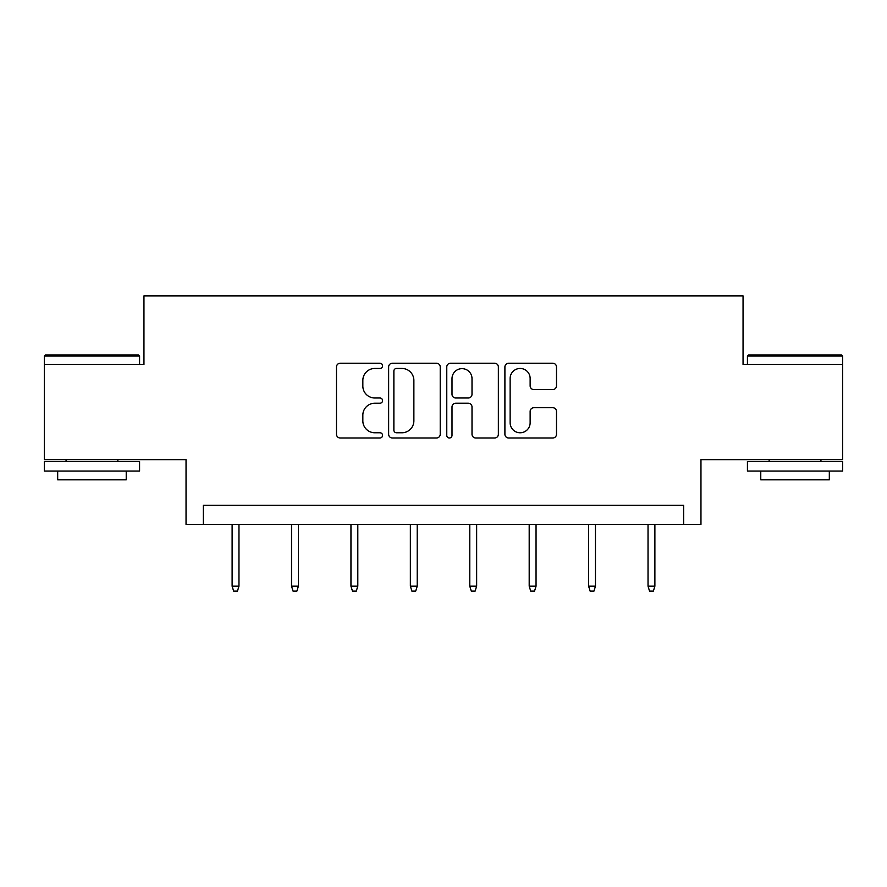 <?xml version="1.0" encoding="UTF-8"?>
<svg xmlns="http://www.w3.org/2000/svg" width="887" height="887" viewBox="0 0 887 887"><rect width="100%" height="100%" fill="white"/><g stroke="black" fill="none" stroke-linecap="round" stroke-linejoin="round"><path stroke-width="1.33" d="M382.563 365.843A2.617 2.617 0 0 0 379.946 363.226L340.22 363.226A3.736 3.736 0 0 0 336.483 366.963L336.483 434.264A3.736 3.736 0 0 0 340.22 438.001L379.946 438.001A2.617 2.617 0 0 0 382.563 435.384A2.617 2.617 0 0 0 379.946 432.767L374.802 432.767A11.963 11.963 0 0 1 362.838 420.804L362.838 415.194A11.963 11.963 0 0 1 374.802 403.23L379.946 403.23A2.617 2.617 0 0 0 382.563 400.614A2.617 2.617 0 0 0 379.946 397.997L374.802 397.997A11.963 11.963 0 0 1 362.838 386.033L362.838 380.423A11.963 11.963 0 0 1 374.802 368.46L379.946 368.46A2.617 2.617 0 0 0 382.563 365.843M842.65 364.435L743.051 364.435L743.051 295.87L143.949 295.87L143.949 364.435L44.35 364.435L44.35 459.643L186.037 459.643L186.037 524.394L700.963 524.394L700.963 459.643L842.65 459.643L842.65 356.053L747.431 356.053L748.573 354.911L841.508 354.911L842.65 356.053M552.756 389.581A3.736 3.736 0 0 0 556.493 385.845L556.493 366.963A3.736 3.736 0 0 0 552.756 363.226L508.639 363.226A3.736 3.736 0 0 0 504.903 366.963L504.903 434.264A3.736 3.736 0 0 0 508.639 438.001L552.756 438.001A3.736 3.736 0 0 0 556.493 434.264L556.493 411.457A3.736 3.736 0 0 0 552.756 407.721L533.874 407.721A3.736 3.736 0 0 0 530.138 411.457L530.138 422.766A10.001 10.001 0 0 1 520.137 432.767A10.001 10.001 0 0 1 510.136 422.766L510.136 378.461A10.001 10.001 0 0 1 520.137 368.46A10.001 10.001 0 0 1 530.138 378.461L530.138 385.845A3.736 3.736 0 0 0 533.874 389.581L552.756 389.581M683.633 524.394L683.633 505.357L203.367 505.357L203.367 524.394M440.229 366.963A3.736 3.736 0 0 0 436.493 363.226L392.376 363.226A3.736 3.736 0 0 0 388.639 366.963L388.639 434.264A3.736 3.736 0 0 0 392.376 438.001L436.493 438.001A3.736 3.736 0 0 0 440.229 434.264L440.229 366.963M450.507 363.226L494.624 363.226A3.736 3.736 0 0 1 498.361 366.963L498.361 434.264A3.736 3.736 0 0 1 494.624 438.001L475.742 438.001A3.736 3.736 0 0 1 472.006 434.264L472.006 406.967A3.736 3.736 0 0 0 468.269 403.23L455.741 403.23A3.736 3.736 0 0 0 452.004 406.967L452.004 435.384A2.617 2.617 0 0 1 449.387 438.001A2.617 2.617 0 0 1 446.771 435.384L446.771 366.963A3.736 3.736 0 0 1 450.507 363.226M396.489 368.46A2.617 2.617 0 0 0 393.872 371.076L393.872 430.151A2.617 2.617 0 0 0 396.489 432.767L401.911 432.767A11.963 11.963 0 0 0 413.874 420.804L413.874 380.423A11.963 11.963 0 0 0 401.911 368.46L396.489 368.46M472.006 378.649A10.001 10.001 0 0 0 462.005 368.648A10.001 10.001 0 0 0 452.004 378.649L452.004 394.26A3.736 3.736 0 0 0 455.741 397.997L468.269 397.997A3.736 3.736 0 0 0 472.006 394.26L472.006 378.649M238.969 586.174L237.45 591.13L233.647 591.13L232.117 586.174L238.969 586.174L238.969 524.394M232.117 586.174L232.117 524.394M45.492 354.911L138.427 354.911L139.569 356.053L44.35 356.053L45.492 354.911M91.96 471.075L44.35 471.075L44.35 461.55L139.569 461.55L139.569 471.075L91.96 471.075M126.231 471.075L126.231 479.834L57.677 479.834L57.677 471.075M795.04 471.075L747.431 471.075L747.431 461.55L842.65 461.55L842.65 471.075L795.04 471.075M829.323 471.075L829.323 479.834L760.769 479.834L760.769 471.075M298.387 586.174L296.868 591.13L293.054 591.13L291.535 586.174L298.387 586.174L298.387 524.394M291.535 586.174L291.535 524.394M357.805 586.174L356.286 591.13L352.472 591.13L350.953 586.174L357.805 586.174L357.805 524.394M350.953 586.174L350.953 524.394M417.223 586.174L415.693 591.13L411.89 591.13L410.359 586.174L417.223 586.174L417.223 524.394M410.359 586.174L410.359 524.394M476.641 586.174L475.11 591.13L471.307 591.13L469.777 586.174L476.641 586.174L476.641 524.394M469.777 586.174L469.777 524.394M536.047 586.174L534.528 591.13L530.714 591.13L529.195 586.174L536.047 586.174L536.047 524.394M529.195 586.174L529.195 524.394M595.465 586.174L593.946 591.13L590.132 591.13L588.613 586.174L595.465 586.174L595.465 524.394M588.613 586.174L588.613 524.394M654.883 586.174L653.353 591.13L649.55 591.13L648.031 586.174L654.883 586.174L654.883 524.394M648.031 586.174L648.031 524.394M44.35 364.435L44.35 356.053M66.059 461.55L66.059 459.643M117.86 461.55L117.86 459.643M139.569 364.435L139.569 356.053M747.431 364.435L747.431 356.053M769.14 461.55L769.14 459.643M820.941 461.55L820.941 459.643"/></g></svg>
